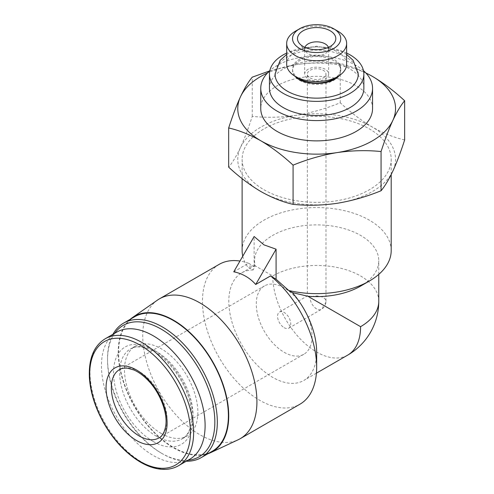 <?xml version="1.0" encoding="UTF-8"?>
<svg xmlns="http://www.w3.org/2000/svg" width="494" height="494" viewBox="0 0 494 494"><rect width="100%" height="100%" fill="white"/><g stroke="black" fill="none" stroke-linecap="round" stroke-linejoin="round"><path stroke-width="0.37" stroke-dasharray="2.47 1.85" d="M404.642 139.956C394.175 137.579 383.437 133.3 372.439 127.119A78.886 45.541 0 0 0 296.239 115.33A78.886 45.541 0 0 0 240.461 147.533A78.886 45.541 0 0 0 260.881 191.524A78.886 45.541 0 0 0 337.075 203.312A78.886 45.541 0 0 0 392.854 171.103A78.886 45.541 0 0 0 372.439 127.119C361.429 120.592 350.697 112.478 340.23 102.771C325.867 108.668 311.201 112.854 296.239 115.33C281.29 117.473 266.624 117.825 252.249 116.38C248.402 128.347 244.474 138.734 240.461 147.533C236.459 155.999 232.526 162.545 228.673 167.176M365.875 73.013A78.886 45.541 0 0 0 296.239 64.615C311.195 62.466 325.855 62.114 340.23 63.559C350.697 65.937 361.435 70.216 372.439 76.403M269.508 70.982L296.239 64.615A78.886 45.541 0 0 0 267.439 73.013M310.071 77.922A9.318 5.378 0 0 0 320.223 79.089A9.318 5.378 0 0 0 325.972 74.119A9.318 5.378 0 0 0 316.66 68.74A9.318 5.378 0 0 0 307.342 74.119A9.318 5.378 0 0 0 310.071 77.922M310.071 297.518L323.243 305.125A9.318 5.378 0 0 0 325.972 301.321A9.318 5.378 0 0 0 323.243 297.518A9.318 5.378 0 0 0 310.071 297.518L307.342 295.943L310.071 297.518A9.318 5.378 -120 0 0 316.66 308.929A9.318 5.378 -120 0 0 321.316 309.386A9.318 5.378 -120 0 0 323.243 305.125M378.768 301.321A62.114 35.858 0 0 0 360.577 275.961A62.114 35.858 0 0 0 272.737 275.961L255.17 265.821A62.114 35.858 0 0 1 254.546 260.746A62.114 35.858 0 0 1 316.66 224.887A62.114 35.858 0 0 1 378.768 260.746A62.114 35.858 0 0 1 360.577 286.106M242.758 256.213A74.532 43.034 0 0 0 247.543 266.717L253.144 269.977L255.17 265.821M391.192 250.606A74.532 43.034 0 0 0 316.66 207.573A74.532 43.034 0 0 0 242.122 250.606M263.95 189.745A74.532 43.034 0 0 0 345.183 199.076A74.532 43.034 0 0 0 391.192 159.321A74.532 43.034 0 0 0 316.66 116.288A74.532 43.034 0 0 0 242.122 159.321A74.532 43.034 0 0 0 263.95 189.745M233.755 271.805L248.581 263.246L254.132 266.587C251.316 265.908 249.118 265.951 247.543 266.717M254.132 266.587L254.132 236.515M346.634 53.062A47.208 27.256 0 0 0 286.681 53.062M363.862 88.321A47.208 27.256 0 0 0 316.66 61.065A47.208 27.256 0 0 0 269.452 88.321M358.274 74.119A41.613 24.027 0 0 0 316.66 50.092A41.613 24.027 0 0 0 275.041 74.119M299.611 80.337A24.107 13.918 0 0 0 338.927 75.829A24.107 13.918 0 0 0 340.761 70.494A24.107 13.918 0 0 0 316.66 56.575A24.107 13.918 0 0 0 292.553 70.494A24.107 13.918 0 0 0 294.387 75.829A24.107 13.918 0 0 0 299.611 80.337M333.703 78.886A24.107 13.918 0 0 0 340.761 69.049A24.107 13.918 0 0 0 316.66 55.13A24.107 13.918 0 0 0 292.553 69.049A24.107 13.918 0 0 0 299.611 78.886M346.634 64.257A29.973 17.309 0 0 0 316.66 46.949A29.973 17.309 0 0 0 286.681 64.257M337.853 31.171A29.973 17.309 0 0 0 295.461 31.171M372.556 108.606A55.902 32.277 0 0 0 334.957 78.108M334.728 78.064A55.902 32.277 0 0 0 298.586 78.064M298.357 78.108A55.902 32.277 0 0 0 260.758 108.606M363.491 70.698A55.902 32.277 0 0 0 269.823 70.698M253.144 269.977A62.114 35.858 -120 0 0 241.683 272.886A62.114 35.858 -120 0 0 241.683 344.608A62.114 35.858 -120 0 0 303.791 380.466A62.114 35.858 -120 0 0 316.66 352.037M248.581 263.246A80.744 46.621 -120 0 0 239.967 261.048M219.188 264.358A80.744 46.621 -120 0 0 206.813 329.06A80.744 46.621 -120 0 0 259.56 400.214A80.744 46.621 -120 0 0 299.932 404.216M157.512 300.08A80.744 46.621 -120 0 0 147.638 365.362A80.744 46.621 -120 0 0 199.829 434.701A80.744 46.621 -120 0 0 238.157 439.765M130.249 319.291A78.138 45.115 -120 0 0 123.71 382.961A78.138 45.115 -120 0 0 173.48 447.786A78.138 45.115 -120 0 0 207.888 453.77M134.658 316.747A77.638 44.824 -120 0 0 122.759 378.96A77.638 44.824 -120 0 0 173.48 447.379A77.638 44.824 -120 0 0 212.297 451.226M112.965 334.29A77.638 44.824 -120 0 0 107.525 358.669A77.638 44.824 -120 0 0 162.421 453.758A77.638 44.824 -120 0 0 186.263 461.235M114.707 333.283A75.885 43.812 -120 0 0 107.525 360.107A75.885 43.812 -120 0 0 161.18 453.041L162.421 453.758L161.18 453.041A75.885 43.812 -120 0 0 187.998 460.235M161.18 433.429A51.864 29.943 -120 0 0 187.115 435.998A51.864 29.943 -120 0 0 187.115 376.113A51.864 29.943 -120 0 0 135.251 346.171A51.864 29.943 -120 0 0 127.298 387.728A51.864 29.943 -120 0 0 161.18 433.429M116.627 332.178A73.291 42.317 -120 0 0 105.395 390.908A73.291 42.317 -120 0 0 153.276 455.493A73.291 42.317 -120 0 0 189.918 459.124M308.182 79.015A11.992 6.922 0 0 0 321.248 80.516A11.992 6.922 0 0 0 328.646 74.119A11.992 6.922 0 0 0 316.66 67.196A11.992 6.922 0 0 0 304.668 74.119A11.992 6.922 0 0 0 308.182 79.015M304.915 47.362A11.992 6.922 0 0 0 304.668 48.758A11.992 6.922 0 0 0 305.712 51.586A11.992 6.922 0 0 0 308.182 53.655A11.992 6.922 0 0 0 327.602 51.586A11.992 6.922 0 0 0 328.646 48.758A11.992 6.922 0 0 0 328.399 47.362M284.155 327.689A9.318 5.378 -120 0 0 288.817 328.152A9.318 5.378 -120 0 0 288.817 317.395A9.318 5.378 -120 0 0 279.499 312.017A9.318 5.378 -120 0 0 278.073 319.482A9.318 5.378 -120 0 0 284.155 327.689M284.155 352.29A39.44 22.773 -120 0 0 303.878 354.241A39.44 22.773 -120 0 0 303.878 308.701A39.44 22.773 -120 0 0 264.438 285.927A39.44 22.773 -120 0 0 258.393 317.531A39.44 22.773 -120 0 0 284.155 352.29M340.23 102.771L340.23 63.559M252.249 116.38L252.249 77.169M272.737 275.961A62.114 35.858 -120 0 0 299.852 338.47A62.114 35.858 -120 0 0 347.714 355.112M156.351 436.221A51.864 29.943 -120 0 0 182.28 438.789A51.864 29.943 -120 0 0 182.28 378.904A51.864 29.943 -120 0 0 130.416 348.955A51.864 29.943 -120 0 0 122.469 390.519A51.864 29.943 -120 0 0 156.351 436.221M153.276 441.543A56.211 32.456 -120 0 0 187.695 392.576A56.211 32.456 -120 0 0 118.85 352.827A56.211 32.456 -120 0 0 153.276 441.543M105.166 338.791A73.291 42.317 -120 0 0 93.934 397.522A73.291 42.317 -120 0 0 141.815 462.106A73.291 42.317 -120 0 0 178.464 465.737M303.878 354.241L158.938 437.919A39.44 22.773 -120 0 0 158.938 392.378A39.44 22.773 -120 0 0 119.499 369.605L264.438 285.927M288.817 328.152L321.316 309.386A9.318 9.318 0 0 0 325.972 301.321L325.972 74.119M279.499 312.017L307.342 295.943L307.342 74.119M378.768 274.392L378.768 260.746M241.683 272.886L254.546 265.457L254.546 260.746M391.192 174.555L391.192 159.321M242.122 178.637L242.122 159.321M346.634 54.426L341.268 51.345L316.617 46.152L292.374 51.191L286.681 54.426M340.761 70.494L340.761 69.049M292.553 70.494L292.553 69.049M316.413 373.18L303.791 380.466M107.525 360.107L107.525 358.669M135.251 346.171L130.416 348.955C135.14 346.041 141.593 346.226 149.775 349.511C165.305 355.859 182.663 377.163 188.757 398.269C191.376 407.068 192.277 414.96 191.456 421.95L189.381 430.218C187.621 434.269 185.256 437.128 182.28 438.789L187.115 435.998M328.646 74.119L328.646 48.758M304.668 74.119L304.668 48.758M327.602 51.586L334.148 43.132M305.712 51.586L299.166 43.132"/><path stroke-width="0.74" d="M228.673 127.965C232.526 115.997 236.453 105.617 240.461 96.818A78.886 45.541 0 0 0 260.881 140.809A78.886 45.541 0 0 0 337.075 152.597A78.886 45.541 0 0 0 392.854 120.394C388.846 129.187 384.919 139.574 381.065 151.541C366.702 150.09 352.037 150.442 337.075 152.597C322.119 155.073 307.459 159.259 293.084 165.15C282.617 155.443 271.885 147.329 260.881 140.809C249.871 134.621 239.139 130.342 228.673 127.965L228.673 167.176C239.139 176.883 249.878 185.003 260.881 191.524C271.885 197.705 282.617 201.984 293.084 204.362C307.447 205.813 322.113 205.461 337.075 203.312C352.024 200.83 366.69 196.643 381.065 190.752C384.912 186.133 388.846 179.581 392.854 171.103C396.861 162.31 400.788 151.924 404.642 139.956L404.642 100.745C400.788 105.364 396.861 111.916 392.854 120.394A78.886 45.541 0 0 0 372.439 76.403A78.886 45.541 0 0 0 365.875 73.013M372.439 76.403C383.443 82.924 394.175 91.044 404.642 100.745M267.439 73.013A78.886 45.541 0 0 0 240.461 96.818C244.468 88.352 248.396 81.8 252.249 77.169L269.508 70.982M307.873 296.246L292.331 292.602L288.749 290.509A74.532 43.034 0 0 0 369.364 281.03L360.577 286.106A62.114 35.858 0 0 1 307.873 296.246L360.577 326.676A62.114 35.858 0 0 0 378.768 301.321L378.768 274.392M369.364 281.03A74.532 43.034 0 0 0 391.192 250.606L391.192 174.555M242.122 178.637L242.122 250.606A74.532 43.034 0 0 0 242.758 256.213M276.09 249.198L263.95 244.857L254.132 236.515L233.755 271.805C242.492 273.583 249.81 277.807 255.719 284.482L270.539 275.924L276.09 279.264L276.09 249.198L255.719 284.482M288.749 290.509L276.09 279.264M286.681 53.062A47.208 27.256 0 0 0 269.452 74.119A47.208 27.256 0 0 0 283.278 93.391A47.208 27.256 0 0 0 334.722 99.3A47.208 27.256 0 0 0 363.862 74.119A47.208 27.256 0 0 0 346.634 53.062M269.452 74.119L269.452 88.321A47.208 27.256 0 0 0 283.278 107.587A47.208 27.256 0 0 0 334.722 113.497A47.208 27.256 0 0 0 363.862 88.321L363.862 74.119M286.681 54.426L280.123 60.404L275.041 74.119A41.613 24.027 0 0 0 287.23 91.106A41.613 24.027 0 0 0 332.586 96.318A41.613 24.027 0 0 0 358.274 74.119L353.124 60.317L346.634 54.426M299.611 28.776L295.461 31.171A29.973 17.309 0 0 0 286.681 43.41L286.681 64.257A29.973 17.309 0 0 0 295.461 76.49L299.611 78.886A24.107 13.918 0 0 0 333.703 78.886L337.853 76.49A29.973 17.309 0 0 0 346.634 64.257L346.634 43.41A29.973 17.309 0 0 0 337.853 31.171L333.703 28.776A24.107 13.918 0 0 0 299.611 28.776A24.107 13.918 0 0 0 299.611 48.461A24.107 13.918 0 0 0 333.703 48.461A24.107 13.918 0 0 0 333.703 28.776M299.611 78.886L295.461 76.49A29.973 17.309 0 0 0 337.853 76.49M286.681 43.41A29.973 17.309 0 0 0 295.461 55.649A29.973 17.309 0 0 0 328.127 59.397A29.973 17.309 0 0 0 346.634 43.41M303.106 46.442A19.161 11.066 0 0 0 334.148 43.132A19.161 11.066 0 0 0 316.66 27.553A19.161 11.066 0 0 0 299.166 43.132A19.161 11.066 0 0 0 303.106 46.442M269.823 70.698A55.902 32.277 0 0 0 260.758 88.321L260.758 108.606A55.902 32.277 0 0 0 277.128 131.423A55.902 32.277 0 0 0 338.05 138.419A55.902 32.277 0 0 0 372.556 108.606L372.556 88.321A55.902 32.277 0 0 0 363.491 70.698M260.758 88.321A55.902 32.277 0 0 0 277.128 111.138A55.902 32.277 0 0 0 338.05 118.134A55.902 32.277 0 0 0 372.556 88.321M207.888 453.77A78.138 45.115 -120 0 0 210.568 452.689L238.157 439.765A80.744 46.621 -120 0 0 240.201 438.697L299.932 404.216A80.744 46.621 -120 0 0 316.66 367.246L316.66 352.037A62.114 35.858 -120 0 0 292.331 292.602M239.967 261.048A80.744 46.621 -120 0 0 219.188 264.358L159.457 298.839A80.744 46.621 -120 0 0 157.512 300.08L132.522 317.512A78.138 45.115 -120 0 0 130.249 319.291M316.66 367.246A80.744 46.621 -120 0 0 270.539 275.924M240.201 438.697A80.744 46.621 -120 0 0 240.201 345.46A80.744 46.621 -120 0 0 159.457 298.839M210.568 452.689A78.138 45.115 -120 0 0 212.55 361.429A78.138 45.115 -120 0 0 132.522 317.512M186.263 461.235A77.638 44.824 -120 0 0 201.243 457.605L212.297 451.226A77.638 44.824 -120 0 0 212.297 361.571A77.638 44.824 -120 0 0 134.658 316.747L123.605 323.125A77.638 44.824 -120 0 0 112.965 334.29M201.243 457.605A77.638 44.824 -120 0 0 201.243 367.956A77.638 44.824 -120 0 0 123.605 323.125M187.998 460.235A75.885 43.812 -120 0 0 199.125 369.179A75.885 43.812 -120 0 0 114.707 333.283M178.464 465.737L189.918 459.124A73.291 42.317 -120 0 0 189.924 374.489A73.291 42.317 -120 0 0 116.627 332.178L105.166 338.791C93.922 345.8 88.654 358.57 89.358 377.101C90.266 392.075 94.996 407.278 103.549 422.703C113.7 440.401 126.044 453.578 140.574 462.23C149.744 467.491 158.42 469.843 166.602 469.3C170.949 468.973 174.901 467.787 178.464 465.737A73.291 42.317 -120 0 0 178.464 381.109A73.291 42.317 -120 0 0 105.166 338.791M136.585 440.531A43.169 24.922 -120 0 0 163.02 402.925A43.169 24.922 -120 0 0 110.15 372.396A43.169 24.922 -120 0 0 136.585 440.531M328.399 47.362A11.992 6.922 0 0 0 316.66 41.836A11.992 6.922 0 0 0 304.915 47.362M381.065 190.752L381.065 151.541M293.084 204.362L293.084 165.15M378.768 301.321A62.114 62.114 0 0 1 347.714 355.112A62.114 35.858 -120 0 0 360.577 326.676M140.086 461.433A71.241 41.132 -120 0 0 183.712 399.368A71.241 41.132 -120 0 0 96.46 348.992A71.241 41.132 -120 0 0 140.086 461.433M139.222 435.967A39.44 22.773 -120 0 0 158.938 437.919C162.501 436.066 164.786 431.855 165.799 425.278C167.657 412.496 159.84 392.162 147.799 380.09C143.099 375.286 138.394 371.889 133.683 369.907L127.718 368.228C124.383 367.845 121.641 368.308 119.499 369.605A39.44 22.773 -120 0 0 113.453 401.208A39.44 22.773 -120 0 0 139.222 435.967M338.927 75.829C337.97 77.453 335.333 79.182 331.005 81.022C324.515 83.381 317.364 84.005 309.547 82.893C305.02 82.128 301.328 80.905 298.475 79.238L294.387 75.829M347.714 355.112L316.413 373.18"/></g></svg>
